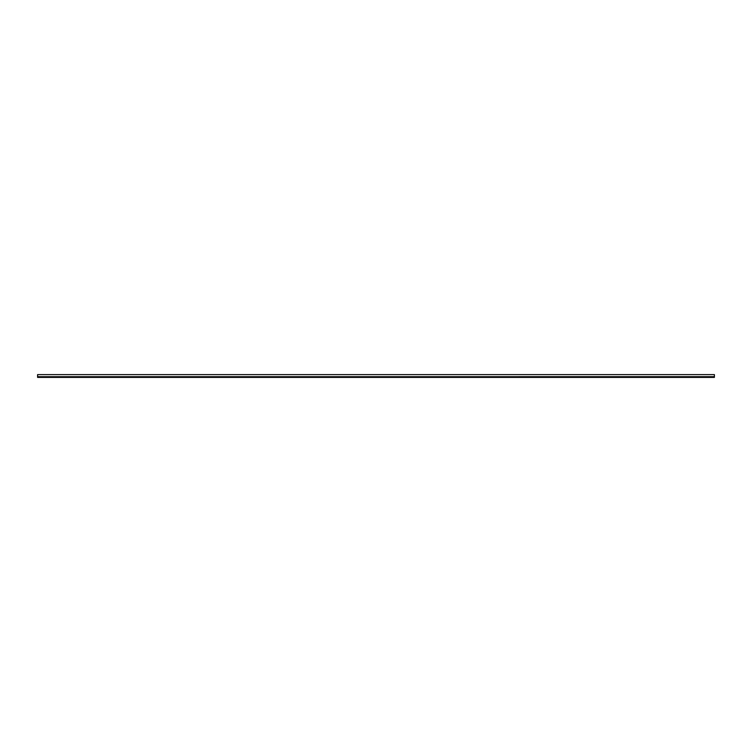 <?xml version="1.0" encoding="UTF-8"?>
<svg xmlns="http://www.w3.org/2000/svg" width="752" height="752" viewBox="0 0 752 752"><rect width="100%" height="100%" fill="white"/><g stroke="black" fill="none" stroke-linecap="round" stroke-linejoin="round"><path stroke-width="1.13" d="M37.6 376.771L714.4 376.686L37.6 376.714L37.6 374.609L714.4 374.609L714.4 377.391L37.6 377.391L37.6 376.771L714.4 376.771"/></g></svg>
